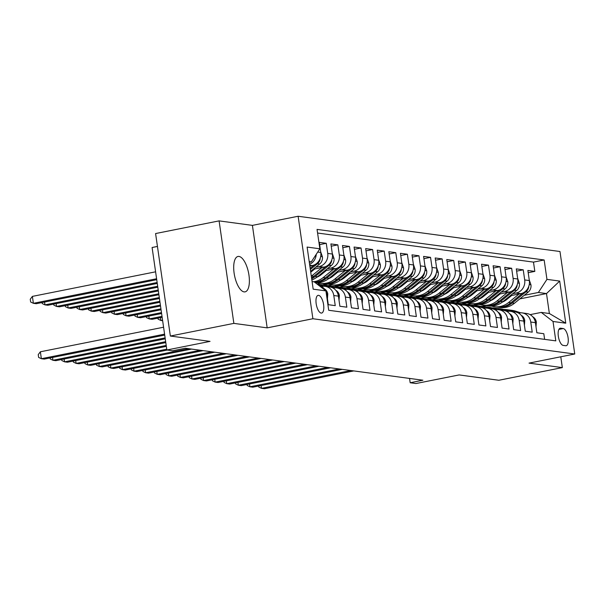 <?xml version="1.0" encoding="UTF-8"?>
<svg xmlns="http://www.w3.org/2000/svg" width="605" height="605" viewBox="0 0 605 605"><rect width="100%" height="100%" fill="white"/><g stroke="black" fill="none" stroke-linecap="round" stroke-linejoin="round"><path stroke-width="0.91" d="M244.095 291.89A18.052 7.139 78.7 0 0 245.07 291.86A18.052 7.139 78.7 0 0 248.768 273.959A18.052 7.139 78.7 0 0 238.983 256.437A18.052 7.139 78.7 0 0 238.007 256.459A18.052 7.139 78.7 0 0 234.309 274.36A18.052 7.139 78.7 0 0 244.095 291.89M321.164 313.072A9.022 3.569 78.7 0 0 321.648 313.057A9.022 3.569 78.7 0 0 323.501 304.103A9.022 3.569 78.7 0 0 318.608 295.346A9.022 3.569 78.7 0 0 318.124 295.353A9.022 3.569 78.7 0 0 316.271 304.307A9.022 3.569 78.7 0 0 321.164 313.072M157.444 246.439L152.097 247.505L166.859 349.993L172.659 350.771L185.357 348.238L422.88 380.22L410.182 382.753L415.975 383.532L459.157 374.926L498.838 380.265L562.34 367.606L560.782 356.791M219.093 220.885L155.591 233.553L170.36 336.04L233.863 323.38L267.176 327.865L312.891 318.744L298.121 216.257L252.406 225.378L219.093 220.885L233.863 323.38M312.891 318.744L574.75 354.008L559.98 251.514L298.121 216.257M326.443 294.529L326.844 294.582L328.296 304.693L335.246 305.631L333.794 295.52L338.429 296.14A11.283 10.262 -82.3 0 0 329.77 286.989L325.135 286.362A11.283 10.262 97.7 0 1 333.794 295.52M338.429 296.14L339.881 306.251L346.839 307.189L345.379 297.078L350.015 297.705A11.283 10.262 -82.3 0 0 341.356 288.547L336.72 287.927A11.283 10.262 97.7 0 1 345.379 297.078M350.015 297.705L351.467 307.809L358.425 308.747L356.965 298.636L361.601 299.263A11.283 10.262 -82.3 0 0 352.942 290.105L348.314 289.485A11.283 10.262 97.7 0 1 356.965 298.636M361.601 299.263L363.06 309.374L370.01 310.312L368.551 300.201L373.187 300.821A11.283 10.262 -82.3 0 0 364.535 291.671L359.899 291.043A11.283 10.262 97.7 0 1 368.551 300.201M373.187 300.821L374.646 310.932L381.596 311.87L380.137 301.759L384.772 302.379A11.283 10.262 -82.3 0 0 376.121 293.228L371.485 292.601A11.283 10.262 97.7 0 1 380.137 301.759M384.772 302.379L386.232 312.49L393.182 313.428L391.722 303.317L396.358 303.944A11.283 10.262 -82.3 0 0 387.707 294.786L383.071 294.166A11.283 10.262 97.7 0 1 391.722 303.317M396.358 303.944L397.818 314.055L404.768 314.986L403.308 304.875L407.944 305.502A11.283 10.262 -82.3 0 0 399.292 296.352L394.657 295.724A11.283 10.262 97.7 0 1 403.308 304.875M407.944 305.502L409.404 315.613L416.353 316.551L414.901 306.44L419.53 307.06A11.283 10.262 -82.3 0 0 410.878 297.91L406.242 297.282A11.283 10.262 97.7 0 1 414.901 306.44M419.53 307.06L420.989 317.171L427.939 318.109L426.487 307.998L431.123 308.626A11.283 10.262 -82.3 0 0 422.464 299.467L417.828 298.847A11.283 10.262 97.7 0 1 426.487 307.998M431.123 308.626L432.575 318.737L439.525 319.667L438.073 309.556L442.709 310.184A11.283 10.262 -82.3 0 0 434.05 301.025L429.414 300.405A11.283 10.262 97.7 0 1 438.073 309.556M442.709 310.184L444.161 320.295L451.118 321.232L449.659 311.121L454.295 311.741A11.283 10.262 -82.3 0 0 445.635 302.591L441 301.963A11.283 10.262 97.7 0 1 449.659 311.121M454.295 311.741L455.746 321.852L462.704 322.79L461.244 312.679L465.88 313.299A11.283 10.262 -82.3 0 0 457.221 304.149L452.593 303.521A11.283 10.262 97.7 0 1 461.244 312.679M465.88 313.299L467.34 323.41L474.29 324.348L472.83 314.237L477.466 314.865A11.283 10.262 -82.3 0 0 468.814 305.707L464.179 305.086A11.283 10.262 97.7 0 1 472.83 314.237M477.466 314.865L478.926 324.976L485.875 325.906L484.416 315.802L489.052 316.423A11.283 10.262 -82.3 0 0 480.4 307.272L475.764 306.644A11.283 10.262 97.7 0 1 484.416 315.802M489.052 316.423L490.511 326.534L497.461 327.471L496.002 317.36L500.637 317.98A11.283 10.262 -82.3 0 0 491.986 308.83L487.35 308.202A11.283 10.262 97.7 0 1 496.002 317.36M500.637 317.98L502.097 328.091L509.047 329.029L507.595 318.918L512.223 319.546A11.283 10.262 -82.3 0 0 503.572 310.388L498.936 309.768A11.283 10.262 97.7 0 1 507.595 318.918M512.223 319.546L513.683 329.657L520.633 330.587L519.181 320.476L523.809 321.104A11.283 10.262 -82.3 0 0 515.158 311.946L510.522 311.325A11.283 10.262 97.7 0 1 519.181 320.476M523.809 321.104L525.269 331.215L532.218 332.153L530.767 322.041A11.283 10.262 -82.3 0 0 522.107 312.883A11.283 10.262 -82.3 0 0 519.007 312.982L518.53 313.08M510.128 295.784L520.769 293.667A11.283 10.262 -82.3 0 0 529.33 280.561L527.878 270.45L534.828 271.388L528.203 272.704M512.654 293.735L516.133 293.039A11.283 10.262 -82.3 0 0 524.694 279.934L523.242 269.822L516.617 271.146M523.242 269.822L516.292 268.892L517.744 278.996A11.283 10.262 -82.3 0 1 509.183 292.102L498.543 294.227M486.957 292.669L497.597 290.544A11.283 10.262 -82.3 0 0 506.158 277.438L504.699 267.327L511.656 268.265L505.024 269.588M475.371 291.103L486.012 288.986A11.283 10.262 -82.3 0 0 494.572 275.88L493.113 265.769L500.07 266.707L493.438 268.023M463.785 289.545L474.418 287.428A11.283 10.262 -82.3 0 0 482.987 274.322L481.527 264.211L488.477 265.141L481.852 266.465M452.2 287.988L462.833 285.863A11.283 10.262 -82.3 0 0 471.401 272.757L469.941 262.646L476.891 263.583L470.267 264.907M440.606 286.43L451.247 284.305A11.283 10.262 -82.3 0 0 459.815 271.199L458.356 261.088L465.305 262.026L458.681 263.349M429.021 284.864L439.661 282.747A11.283 10.262 -82.3 0 0 448.229 269.641L446.77 259.53L453.72 260.468L447.095 261.784M417.435 283.306L428.075 281.181A11.283 10.262 -82.3 0 0 436.636 268.076L435.184 257.972L442.134 258.902L435.509 260.226M405.849 281.748L416.49 279.623A11.283 10.262 -82.3 0 0 425.05 266.518L423.598 256.407L430.548 257.344L423.923 258.668M394.263 280.183L404.904 278.066A11.283 10.262 -82.3 0 0 413.465 264.96L412.013 254.849L418.962 255.786L412.338 257.102M382.678 278.625L393.318 276.508A11.283 10.262 -82.3 0 0 401.879 263.402L400.419 253.291L407.377 254.221L400.744 255.544M371.092 277.067L381.732 274.942A11.283 10.262 -82.3 0 0 390.293 261.836L388.833 251.725L395.791 252.663L389.159 253.987M359.506 275.502L370.139 273.384A11.283 10.262 -82.3 0 0 378.707 260.279L377.248 250.167L384.198 251.105L377.573 252.429M347.913 273.944L358.553 271.827A11.283 10.262 -82.3 0 0 367.122 258.721L365.662 248.61L372.612 249.547L365.987 250.863M336.327 272.386L346.967 270.261A11.283 10.262 -82.3 0 0 355.536 257.155L354.076 247.044L361.026 247.982L354.401 249.305M324.741 270.828L335.382 268.703A11.283 10.262 -82.3 0 0 343.942 255.597L342.49 245.486L349.44 246.424L342.816 247.748M313.156 269.263L323.796 267.145A11.283 10.262 -82.3 0 0 332.357 254.04L330.905 243.928L337.855 244.866L331.23 246.182M309.843 266.056L312.21 265.587A11.283 10.262 -82.3 0 0 320.771 252.482L319.319 242.371L326.269 243.301L319.644 244.624M325.135 286.362A11.283 10.262 97.7 0 0 322.034 286.46L321.558 286.558M336.72 287.927A11.283 10.262 97.7 0 0 333.62 288.025L333.143 288.116M348.314 289.485A11.283 10.262 97.7 0 0 345.205 289.583L344.729 289.682M359.899 291.043A11.283 10.262 97.7 0 0 356.799 291.141L356.315 291.239M371.485 292.601A11.283 10.262 97.7 0 0 368.385 292.707L367.901 292.797M383.071 294.166A11.283 10.262 97.7 0 0 379.97 294.264L379.486 294.363M394.657 295.724A11.283 10.262 97.7 0 0 391.556 295.822L391.072 295.921M406.242 297.282A11.283 10.262 97.7 0 0 403.142 297.388L402.658 297.478M417.828 298.847A11.283 10.262 97.7 0 0 414.727 298.946L414.251 299.044M429.414 300.405A11.283 10.262 97.7 0 0 426.313 300.503L425.837 300.602M441 301.963A11.283 10.262 97.7 0 0 437.899 302.061L437.423 302.16M452.593 303.521A11.283 10.262 97.7 0 0 449.485 303.627L449.008 303.718M464.179 305.086A11.283 10.262 97.7 0 0 461.078 305.185L460.594 305.283M475.764 306.644A11.283 10.262 97.7 0 0 472.664 306.743L472.18 306.841M487.35 308.202A11.283 10.262 97.7 0 0 484.25 308.308L483.766 308.399M498.936 309.768A11.283 10.262 97.7 0 0 495.835 309.866L495.351 309.964M510.522 311.325A11.283 10.262 97.7 0 0 507.421 311.424L506.937 311.522M563.24 328.553L560.691 328.212A8.742 3.456 78.7 0 0 560.222 328.22A8.742 3.456 78.7 0 0 558.43 336.894A8.742 3.456 78.7 0 0 563.172 345.387L565.72 345.727A8.742 3.456 78.7 0 0 566.189 345.712A8.742 3.456 78.7 0 0 567.982 337.046A8.742 3.456 78.7 0 0 563.24 328.553L558.891 329.423M312.082 281.559L314.161 281.839L325.921 290.892L328.719 310.282L555.813 340.865L553.023 321.474L541.263 312.414L530.116 314.638M325.921 290.892L313.178 289.175L307.113 247.074L319.856 248.791L317.058 229.401L544.16 259.976L546.95 279.366L559.701 281.083L565.766 323.191L553.023 321.474M315.681 267.213L319.16 266.518L323.796 267.145M327.275 268.771L330.746 268.083L335.382 268.703M318.419 275.956L319.826 275.676M320.952 273.906L322.556 273.581M338.861 270.337L342.332 269.641L346.967 270.261M330.012 277.513L331.411 277.234M332.538 275.464L334.141 275.146M350.446 271.895L353.925 271.199L358.553 271.827M316.952 283.987L320.431 283.299M341.598 279.079L342.997 278.799M315.356 282.762L315.939 282.641M344.124 277.022L345.727 276.704M362.032 273.452L365.511 272.757L370.139 273.384M328.091 285.636L332.024 284.857M353.184 280.637L354.59 280.357M323.554 284.993L327.524 284.206M355.71 278.587L357.313 278.262M373.618 275.01L377.096 274.322L381.732 274.942M339.677 287.201L343.61 286.415M364.77 282.195L366.176 281.915M335.14 286.558L339.11 285.764M367.296 280.145L368.899 279.828M385.204 276.576L388.682 275.88L393.318 276.508M351.263 288.759L355.195 287.972A21.576 19.632 97.7 0 1 352.36 287.352M376.355 283.76L377.762 283.473M346.726 288.116L350.696 287.322M378.881 281.703L380.484 281.385M396.789 278.134L400.268 277.438L404.904 278.066M362.849 290.317L366.781 289.538M387.941 285.318L389.348 285.038M358.319 289.674L362.282 288.887M390.467 283.261L392.07 282.943M408.375 279.691L411.854 279.003L416.49 279.623M374.435 291.882L378.367 291.096M399.527 286.876L400.933 286.596M369.905 291.239L373.867 290.445M402.06 284.826L403.656 284.501M419.961 281.257L423.439 280.561L428.075 281.181M386.028 293.44L389.953 292.654M411.113 288.434L412.519 288.154M381.49 292.797L385.453 292.003M413.646 286.384L415.242 286.067M431.554 282.815L435.025 282.119L439.661 282.747M397.614 294.998L401.538 294.219M422.698 289.999L424.105 289.719M393.076 294.355L397.039 293.561M425.232 287.942L426.835 287.625M443.14 284.373L446.611 283.685L451.247 284.305M409.199 296.563L413.124 295.777A21.576 19.632 97.7 0 1 410.296 295.149M434.292 291.557L435.691 291.277M404.662 295.913L408.632 295.127M436.818 289.508L438.421 289.182M454.726 285.931L458.204 285.242L462.833 285.863M420.785 298.121L424.718 297.335M445.877 293.115L447.277 292.835M416.248 297.478L420.218 296.684M448.403 291.065L450.007 290.748M466.311 287.496L469.79 286.8L474.418 287.428M432.371 299.679L436.303 298.893A21.576 19.632 97.7 0 1 433.467 298.273M457.463 294.68L458.87 294.401M427.833 299.036L431.804 298.242M459.989 292.623L461.592 292.306M477.897 289.054L481.376 288.358L486.012 288.986M443.957 301.237L447.889 300.458M469.049 296.238L470.456 295.958M439.419 300.594L443.389 299.808M471.575 294.181L473.178 293.864M489.483 290.612L492.962 289.924L497.597 290.544M455.542 302.802L459.475 302.016M480.635 297.796L482.041 297.516M451.005 302.16L454.975 301.366M483.161 295.747L484.764 295.429M501.069 292.177L504.547 291.481L509.183 292.102M462.598 303.718L466.561 302.923M494.746 297.305L496.35 296.987M467.128 304.36L471.061 303.574M492.22 299.354L493.627 299.074M534.828 271.388L533.489 262.109L317.587 233.038M326.269 243.301L327.728 253.412A11.283 10.262 97.7 0 1 319.16 266.518M337.855 244.866L339.314 254.977A11.283 10.262 97.7 0 1 330.746 268.083M349.44 246.424L350.9 256.535A11.283 10.262 97.7 0 1 342.332 269.641M361.026 247.982L362.486 258.093A11.283 10.262 97.7 0 1 353.925 271.199M372.612 249.547L374.071 259.651A11.283 10.262 97.7 0 1 365.511 272.757M384.198 251.105L385.657 261.216A11.283 10.262 97.7 0 1 377.096 274.322M395.791 252.663L397.243 262.774A11.283 10.262 97.7 0 1 388.682 275.88M407.377 254.221L408.829 264.332A11.283 10.262 97.7 0 1 400.268 277.438M418.962 255.786L420.414 265.898A11.283 10.262 97.7 0 1 411.854 279.003M430.548 257.344L432.008 267.455A11.283 10.262 97.7 0 1 423.439 280.561M442.134 258.902L443.594 269.013A11.283 10.262 97.7 0 1 435.025 282.119M453.72 260.468L455.179 270.579A11.283 10.262 97.7 0 1 446.611 283.685M465.305 262.026L466.765 272.137A11.283 10.262 97.7 0 1 458.204 285.242M476.891 263.583L478.351 273.694A11.283 10.262 97.7 0 1 469.79 286.8M488.477 265.141L489.937 275.252A11.283 10.262 97.7 0 1 481.376 288.358M500.07 266.707L501.522 276.818A11.283 10.262 97.7 0 1 492.962 289.924M511.656 268.265L513.108 278.376A11.283 10.262 97.7 0 1 504.547 291.481M544.621 339.352L543.804 333.71L536.854 332.773L535.402 322.662A11.283 10.262 -82.3 0 0 526.743 313.511L522.107 312.883M541.263 312.414L549.37 313.511L546.496 293.569L538.389 292.472L546.95 279.366M482.155 306.395L486.125 305.601M519.816 298.885L546.496 293.569L559.701 281.083M474.184 305.275L478.147 304.489M506.34 298.862L507.935 298.545M524.248 295.293L538.389 292.472M166.859 349.993L210.041 341.386L170.36 336.04M574.75 354.008L529.027 363.121L562.34 367.606M409.555 378.427L410.182 382.753M309.299 262.29L311.288 261.897L309.208 261.617M533.489 262.109L544.16 259.976M477.163 304.398L473.329 305.162M465.578 302.833L461.744 303.604M453.992 301.275L450.158 302.039M442.406 299.717L438.572 300.481M430.82 298.159L426.986 298.923M419.235 296.594L415.393 297.357M407.649 295.036L403.807 295.8M396.063 293.478L392.221 294.242M384.47 291.912L380.636 292.684M372.884 290.355L369.05 291.118M361.298 288.797L357.464 289.561M349.713 287.239L345.878 288.003M338.127 285.673L334.293 286.437M326.541 284.116L322.707 284.879M326.844 294.582A11.283 10.262 -82.3 0 0 326.034 291.671M325.498 290.566A11.283 10.262 -82.3 0 0 319.016 285.575M319.856 248.791L311.288 261.897M316.241 254.319A11.283 10.262 97.7 0 1 309.594 264.325M549.37 313.511L565.766 323.191M267.176 327.865L252.406 225.378M536.007 326.889L536.332 322.041A7.472 6.799 -82.3 0 0 532.778 316.823M520.693 312.8L515.52 311.129A21.576 19.632 -82.3 0 0 512.397 310.425L510.196 310.123A21.576 19.632 -82.3 0 0 509.501 310.047M514.326 311.84L509.728 310.35A21.576 19.632 -82.3 0 0 506.604 309.639A21.576 19.632 -82.3 0 0 503.678 309.488M261.103 385.529L261.511 388.349L350.892 370.532M258.63 386.02L258.781 387.049L261.511 388.349L264.408 388.743L353.789 370.918M519.65 312.883L513.32 310.834A21.576 19.632 -82.3 0 0 510.196 310.123M506.604 309.639L508.813 309.941A21.576 19.632 97.7 0 1 511.928 310.645L519.105 312.966M511.732 295.467L506.65 299.588A17.908 16.297 97.7 0 1 502.271 302.152M519.082 294L508.601 302.515A21.576 19.632 97.7 0 1 494.262 306.697A21.576 19.632 97.7 0 1 491.396 306.07M529.224 279.797L530.986 284.925A7.472 6.799 97.7 0 1 528.203 292.086L514.394 303.294A21.576 19.632 97.7 0 1 500.055 307.484L497.855 307.181A21.576 19.632 -82.3 0 0 512.193 302.999L526.002 291.784A7.472 6.799 -82.3 0 0 528.77 286.77L528.793 286.301M522.924 292.964L510.802 302.81A21.576 19.632 97.7 0 1 496.463 307L494.262 306.697M497.159 307.075A21.576 19.632 -82.3 0 0 497.855 307.181M524.422 325.331L524.747 320.484A7.472 6.799 -82.3 0 0 521.192 315.265M509.108 311.242L503.935 309.571A21.576 19.632 -82.3 0 0 500.811 308.86L498.611 308.565A21.576 19.632 -82.3 0 0 497.915 308.482M502.74 310.274L498.142 308.792A21.576 19.632 -82.3 0 0 495.019 308.081A21.576 19.632 -82.3 0 0 492.092 307.93M249.517 383.971L249.925 386.792L339.307 368.967M247.044 384.462L247.188 385.491L249.925 386.792L252.822 387.185L342.203 369.36M508.064 311.318L501.734 309.276A21.576 19.632 -82.3 0 0 498.611 308.565M495.019 308.081L497.219 308.376A21.576 19.632 97.7 0 1 500.343 309.087L507.519 311.409M512.836 323.766L513.161 318.918A7.472 6.799 -82.3 0 0 509.607 313.708M497.522 309.684L492.349 308.013A21.576 19.632 -82.3 0 0 489.226 307.302L487.025 307.007A21.576 19.632 -82.3 0 0 486.329 306.924M491.154 308.716L486.556 307.234A21.576 19.632 -82.3 0 0 483.433 306.523A21.576 19.632 -82.3 0 0 480.506 306.372M237.931 382.413L238.34 385.234L327.721 367.409M235.458 382.904L235.602 383.933L238.34 385.234L241.236 385.619L330.617 367.802M496.471 309.76L490.148 307.711A21.576 19.632 -82.3 0 0 487.025 307.007M483.433 306.523L485.633 306.818A21.576 19.632 97.7 0 1 488.757 307.529L495.934 309.843M501.25 322.208L501.568 317.36A7.472 6.799 -82.3 0 0 498.021 312.142M485.936 308.126L480.763 306.448A21.576 19.632 -82.3 0 0 477.64 305.744L475.439 305.442A21.576 19.632 -82.3 0 0 474.743 305.366M479.568 307.159L474.97 305.669A21.576 19.632 -82.3 0 0 471.847 304.965A21.576 19.632 -82.3 0 0 468.92 304.807M226.346 380.848L226.754 383.668L316.135 365.851M223.873 381.347L224.016 382.368L226.754 383.668L229.65 384.062L319.032 366.237M484.885 308.202L478.563 306.153A21.576 19.632 -82.3 0 0 475.439 305.442M471.847 304.965L474.048 305.26A21.576 19.632 97.7 0 1 477.171 305.964L484.34 308.285M489.664 320.65L489.982 315.802A7.472 6.799 -82.3 0 0 486.435 310.584M474.35 306.561L469.177 304.89A21.576 19.632 -82.3 0 0 466.054 304.179L463.853 303.884A21.576 19.632 -82.3 0 0 463.158 303.808M467.975 305.593L463.385 304.111A21.576 19.632 -82.3 0 0 460.261 303.4A21.576 19.632 -82.3 0 0 457.335 303.249M214.76 379.29L215.161 382.11L304.549 364.293M212.287 379.781L212.431 380.81L215.161 382.11L218.057 382.504L307.446 364.679M473.299 306.637L466.969 304.595A21.576 19.632 -82.3 0 0 463.853 303.884M460.261 303.4L462.462 303.695A21.576 19.632 97.7 0 1 465.585 304.406L472.755 306.727M500.146 293.909L495.064 298.031A17.908 16.297 97.7 0 1 490.685 300.587M507.497 292.442L497.007 300.95A21.576 19.632 97.7 0 1 482.677 305.139A21.576 19.632 97.7 0 1 479.81 304.512M517.638 278.232L519.392 283.367A7.472 6.799 97.7 0 1 516.617 290.521L502.808 301.729A21.576 19.632 97.7 0 1 488.469 305.918L486.269 305.623A21.576 19.632 -82.3 0 0 500.6 301.434L514.416 290.226A7.472 6.799 -82.3 0 0 517.184 285.205L517.207 284.743M511.338 291.406L499.216 301.245A21.576 19.632 97.7 0 1 484.877 305.434L482.677 305.139M485.573 305.517A21.576 19.632 -82.3 0 0 486.269 305.623M488.56 292.344L483.478 296.473A17.908 16.297 97.7 0 1 479.099 299.029M495.911 290.884L485.422 299.392A21.576 19.632 97.7 0 1 471.091 303.581A21.576 19.632 97.7 0 1 468.225 302.954M506.052 276.674L507.807 281.801A7.472 6.799 97.7 0 1 505.031 288.963L491.215 300.171A21.576 19.632 97.7 0 1 476.884 304.36L474.683 304.065A21.576 19.632 -82.3 0 0 489.014 299.876L502.823 288.668A7.472 6.799 -82.3 0 0 505.591 283.647L505.621 283.178M499.753 289.848L487.622 299.687A21.576 19.632 97.7 0 1 473.291 303.876L471.091 303.581M473.987 303.96A21.576 19.632 -82.3 0 0 474.683 304.065M476.974 290.786L471.892 294.907A17.908 16.297 97.7 0 1 467.514 297.471M484.325 289.319L473.836 297.834A21.576 19.632 97.7 0 1 459.505 302.024A21.576 19.632 97.7 0 1 456.639 301.396M494.459 275.116L496.221 280.244A7.472 6.799 97.7 0 1 493.438 287.405L479.629 298.613A21.576 19.632 97.7 0 1 465.298 302.802L463.097 302.508A21.576 19.632 -82.3 0 0 477.428 298.318L491.237 287.103A7.472 6.799 -82.3 0 0 494.005 282.089L494.035 281.62M488.167 288.29L476.037 298.129A21.576 19.632 97.7 0 1 461.706 302.318L459.505 302.024M462.402 302.394A21.576 19.632 -82.3 0 0 463.097 302.508M465.381 289.228L460.307 293.349A17.908 16.297 97.7 0 1 455.928 295.905M472.739 287.761L462.25 296.268A21.576 19.632 97.7 0 1 447.919 300.458A21.576 19.632 97.7 0 1 445.053 299.83M482.873 273.558L484.635 278.686A7.472 6.799 97.7 0 1 481.852 285.84L468.043 297.055A21.576 19.632 97.7 0 1 453.712 301.237L451.511 300.942A21.576 19.632 -82.3 0 0 465.842 296.752L479.652 285.545A7.472 6.799 -82.3 0 0 482.419 280.523L482.45 280.062M476.581 286.725L464.451 296.571A21.576 19.632 97.7 0 1 450.12 300.761L447.919 300.458M450.816 300.836A21.576 19.632 -82.3 0 0 451.511 300.942M478.079 319.085L478.396 314.245A7.472 6.799 -82.3 0 0 474.849 309.026M462.757 305.003L457.584 303.332A21.576 19.632 -82.3 0 0 454.468 302.621L452.268 302.326A21.576 19.632 -82.3 0 0 451.572 302.243M456.389 304.035L451.791 302.553A21.576 19.632 -82.3 0 0 448.676 301.842A21.576 19.632 -82.3 0 0 445.749 301.691M203.174 377.732L203.575 380.553L292.964 362.728M200.694 378.223L200.845 379.252L203.575 380.553L206.471 380.938L295.86 363.121M461.713 305.079L455.383 303.037A21.576 19.632 -82.3 0 0 452.268 302.326M448.676 301.842L450.876 302.137A21.576 19.632 97.7 0 1 454 302.848L461.169 305.17M453.795 287.67L448.721 291.791A17.908 16.297 97.7 0 1 444.342 294.348M450.664 294.711A21.576 19.632 97.7 0 1 436.334 298.9L438.534 299.195A21.576 19.632 97.7 0 0 452.865 295.006L450.664 294.711L461.146 286.203M471.287 271.993L473.049 277.12A7.472 6.799 97.7 0 1 470.267 284.282L456.457 295.49A21.576 19.632 97.7 0 1 442.126 299.679L439.926 299.384A21.576 19.632 -82.3 0 0 454.257 295.195L468.066 283.987A7.472 6.799 -82.3 0 0 470.834 278.965L470.864 278.497M439.23 299.278A21.576 19.632 -82.3 0 0 439.926 299.384M464.988 285.167L452.865 295.006M466.485 317.527L466.81 312.679A7.472 6.799 -82.3 0 0 463.256 307.469M451.171 303.445L445.998 301.774A21.576 19.632 -82.3 0 0 442.883 301.063L440.682 300.768A21.576 19.632 -82.3 0 0 439.986 300.685M444.804 302.477L440.206 300.988A21.576 19.632 -82.3 0 0 437.09 300.284A21.576 19.632 -82.3 0 0 434.156 300.133M191.581 376.166L191.989 378.995L281.378 361.17M189.108 376.665L189.259 377.686L191.989 378.995L194.886 379.38L284.274 361.556M450.128 303.521L443.798 301.471A21.576 19.632 -82.3 0 0 440.682 300.768M437.09 300.284L439.291 300.579A21.576 19.632 97.7 0 1 442.406 301.29L449.583 303.604M442.21 286.104L437.135 290.226A17.908 16.297 97.7 0 1 432.757 292.79M449.56 284.637L439.079 293.153A21.576 19.632 97.7 0 1 424.74 297.342A21.576 19.632 97.7 0 1 421.882 296.715M459.702 270.435L461.464 275.562A7.472 6.799 97.7 0 1 458.681 282.724L444.872 293.932A21.576 19.632 97.7 0 1 430.541 298.121L428.332 297.826A21.576 19.632 -82.3 0 0 442.671 293.637L456.48 282.429A7.472 6.799 -82.3 0 0 459.248 277.408L459.271 276.939M453.402 283.609L441.279 293.448A21.576 19.632 97.7 0 1 426.948 297.637L424.74 297.342M427.644 297.713A21.576 19.632 -82.3 0 0 428.332 297.826M454.899 315.969L455.225 311.121A7.472 6.799 -82.3 0 0 451.67 305.903M439.585 301.88L434.413 300.209A21.576 19.632 -82.3 0 0 431.297 299.505L429.096 299.203A21.576 19.632 -82.3 0 0 428.393 299.127M433.218 300.919L428.62 299.43A21.576 19.632 -82.3 0 0 425.504 298.719A21.576 19.632 -82.3 0 0 422.57 298.567M179.995 374.608L180.403 377.429L269.792 359.612M177.522 375.1L177.673 376.128L180.403 377.429L183.3 377.822L272.689 359.998M438.542 301.963L432.212 299.914A21.576 19.632 -82.3 0 0 429.096 299.203M425.504 298.719L427.705 299.021A21.576 19.632 97.7 0 1 430.82 299.725L437.997 302.046M430.624 284.547L425.542 288.668A17.908 16.297 97.7 0 1 421.171 291.224M427.493 291.595A21.576 19.632 97.7 0 1 413.155 295.777L415.355 296.079A21.576 19.632 97.7 0 0 429.694 291.89L427.493 291.595L437.975 283.079M448.116 268.877L449.878 274.005A7.472 6.799 97.7 0 1 447.095 281.159L433.286 292.374A21.576 19.632 97.7 0 1 418.947 296.563L416.747 296.261A21.576 19.632 -82.3 0 0 431.085 292.071L444.894 280.864A7.472 6.799 -82.3 0 0 447.662 275.85L447.685 275.381M416.058 296.155A21.576 19.632 -82.3 0 0 416.747 296.261M441.816 282.043L429.694 291.89M443.314 314.411L443.639 309.563A7.472 6.799 -82.3 0 0 440.085 304.345M428 300.322L422.827 298.651A21.576 19.632 -82.3 0 0 419.711 297.94L417.503 297.645A21.576 19.632 -82.3 0 0 416.807 297.562M421.632 299.354L417.034 297.872A21.576 19.632 -82.3 0 0 413.918 297.161A21.576 19.632 -82.3 0 0 410.984 297.01M168.409 373.051L168.818 375.871L258.199 358.047M165.936 373.542L166.088 374.571L168.818 375.871L171.714 376.265L261.095 358.44M426.956 300.398L420.626 298.356A21.576 19.632 -82.3 0 0 417.503 297.645M413.918 297.161L416.119 297.456A21.576 19.632 97.7 0 1 419.235 298.167L426.412 300.488M419.038 282.989L413.956 287.11A17.908 16.297 97.7 0 1 409.577 289.666M426.389 281.522L415.907 290.029A21.576 19.632 97.7 0 1 401.569 294.219A21.576 19.632 97.7 0 1 398.703 293.591M436.53 267.312L438.292 272.447A7.472 6.799 97.7 0 1 435.509 279.601L421.7 290.808A21.576 19.632 97.7 0 1 407.362 294.998L405.161 294.703A21.576 19.632 -82.3 0 0 419.499 290.513L433.309 279.306A7.472 6.799 -82.3 0 0 436.076 274.284L436.099 273.823M430.231 280.486L418.108 290.324A21.576 19.632 97.7 0 1 403.769 294.514L401.569 294.219M404.473 294.597A21.576 19.632 -82.3 0 0 405.161 294.703M162.556 320.128L160.832 320.469L162.647 320.718M160.431 317.648L160.832 320.469L158.102 319.168L157.95 318.147M431.728 312.846L432.053 307.998A7.472 6.799 -82.3 0 0 428.499 302.787M416.414 298.764L411.241 297.093A21.576 19.632 -82.3 0 0 408.118 296.382L405.917 296.087A21.576 19.632 -82.3 0 0 405.221 296.004M410.046 297.796L405.448 296.306A21.576 19.632 -82.3 0 0 402.325 295.603A21.576 19.632 -82.3 0 0 399.398 295.452M156.824 371.493L157.232 374.313L246.613 356.489M154.351 371.984L154.502 373.013L157.232 374.313L160.128 374.699L249.51 356.882M415.37 298.84L409.041 296.79A21.576 19.632 -82.3 0 0 405.917 296.087M402.325 295.603L404.533 295.898A21.576 19.632 97.7 0 1 407.649 296.609L414.826 298.923M407.452 281.423L402.37 285.552A17.908 16.297 97.7 0 1 397.992 288.109M414.803 279.964L404.321 288.472A21.576 19.632 97.7 0 1 389.983 292.661A21.576 19.632 97.7 0 1 387.117 292.034M424.944 265.754L426.707 270.881A7.472 6.799 97.7 0 1 423.923 278.043L410.114 289.25A21.576 19.632 97.7 0 1 395.776 293.44L393.575 293.145A21.576 19.632 -82.3 0 0 407.914 288.956L421.723 277.748A7.472 6.799 -82.3 0 0 424.491 272.726L424.513 272.258M418.645 278.928L406.522 288.766A21.576 19.632 97.7 0 1 392.184 292.956L389.983 292.661M392.879 293.039A21.576 19.632 -82.3 0 0 393.575 293.145M162.019 316.362L149.246 318.911L152.142 319.304L162.155 317.307M148.838 316.09L149.246 318.911L146.516 317.61L146.365 316.581M420.142 311.288L420.467 306.44A7.472 6.799 -82.3 0 0 416.913 301.222M404.828 297.199L399.655 295.527A21.576 19.632 -82.3 0 0 396.532 294.824L394.331 294.522A21.576 19.632 -82.3 0 0 393.636 294.446M398.461 296.238L393.863 294.748A21.576 19.632 -82.3 0 0 390.739 294.038A21.576 19.632 -82.3 0 0 387.813 293.886M145.238 369.927L145.646 372.748L235.027 354.931M142.765 370.426L142.909 371.447L145.646 372.748L148.543 373.141L237.924 355.316M403.785 297.282L397.455 295.232A21.576 19.632 -82.3 0 0 394.331 294.522M390.739 294.038L392.94 294.34A21.576 19.632 97.7 0 1 396.063 295.043L403.24 297.365M395.867 279.865L390.785 283.987A17.908 16.297 97.7 0 1 386.406 286.551M403.217 278.398L392.728 286.914A21.576 19.632 97.7 0 1 378.397 291.103A21.576 19.632 97.7 0 1 375.531 290.468M413.359 264.196L415.113 269.323A7.472 6.799 97.7 0 1 412.338 276.485L398.529 287.693A21.576 19.632 97.7 0 1 384.19 291.882L381.989 291.587A21.576 19.632 -82.3 0 0 396.32 287.398L410.137 276.183A7.472 6.799 -82.3 0 0 412.905 271.169L412.928 270.7M407.059 277.362L394.936 287.209A21.576 19.632 97.7 0 1 380.598 291.398L378.397 291.103M381.294 291.474A21.576 19.632 -82.3 0 0 381.989 291.587M161.475 312.603L137.66 317.353L140.557 317.738L161.611 313.541M137.252 314.532L137.66 317.353L134.93 316.052L134.779 315.024M408.556 309.73L408.882 304.882A7.472 6.799 -82.3 0 0 405.327 299.664M393.242 295.641L388.07 293.97A21.576 19.632 -82.3 0 0 384.946 293.259L382.746 292.964A21.576 19.632 -82.3 0 0 382.05 292.888M386.875 294.673L382.277 293.191A21.576 19.632 -82.3 0 0 379.154 292.48A21.576 19.632 -82.3 0 0 376.227 292.328M133.652 368.369L134.06 371.19L223.442 353.365M131.179 368.861L131.323 369.889L134.06 371.19L136.957 371.583L226.338 353.759M392.191 295.716L385.869 293.675A21.576 19.632 -82.3 0 0 382.746 292.964M379.154 292.48L381.354 292.775A21.576 19.632 97.7 0 1 384.477 293.486L391.654 295.807M384.281 278.308L379.199 282.429A17.908 16.297 97.7 0 1 374.82 284.985M391.632 276.84L381.142 285.348A21.576 19.632 97.7 0 1 366.812 289.538A21.576 19.632 97.7 0 1 363.945 288.91M401.765 262.638L403.527 267.765A7.472 6.799 97.7 0 1 400.744 274.92L386.935 286.127A21.576 19.632 97.7 0 1 372.604 290.317L370.404 290.022A21.576 19.632 -82.3 0 0 384.735 285.832L398.544 274.625A7.472 6.799 -82.3 0 0 401.312 269.603L401.342 269.142M395.473 275.804L383.343 285.651A21.576 19.632 97.7 0 1 369.012 289.833L366.812 289.538M369.708 289.916A21.576 19.632 -82.3 0 0 370.404 290.022M160.93 308.845L126.074 315.795L128.971 316.181L161.066 309.783M125.666 312.966L126.074 315.795L123.344 314.487L123.193 313.466M396.971 308.164L397.288 303.317A7.472 6.799 -82.3 0 0 393.742 298.106M381.657 294.083L376.484 292.412A21.576 19.632 -82.3 0 0 373.361 291.701L371.16 291.406A21.576 19.632 -82.3 0 0 370.464 291.323M375.289 293.115L370.691 291.633A21.576 19.632 -82.3 0 0 367.568 290.922A21.576 19.632 -82.3 0 0 364.641 290.771M122.066 366.812L122.475 369.632L211.856 351.808M119.593 367.303L119.737 368.332L122.475 369.632L125.371 370.018L214.752 352.201M380.605 294.159L374.283 292.117A21.576 19.632 -82.3 0 0 371.16 291.406M367.568 290.922L369.768 291.217A21.576 19.632 97.7 0 1 372.892 291.928L380.061 294.242M372.695 276.75L367.613 280.871A17.908 16.297 97.7 0 1 363.234 283.427M369.557 283.79A21.576 19.632 97.7 0 1 355.226 287.98L357.426 288.275A21.576 19.632 97.7 0 0 371.757 284.085L369.557 283.79L380.046 275.283M390.18 261.073L391.942 266.2A7.472 6.799 97.7 0 1 389.159 273.362L375.35 284.569A21.576 19.632 97.7 0 1 361.019 288.759L358.818 288.464A21.576 19.632 -82.3 0 0 373.149 284.274L386.958 273.067A7.472 6.799 -82.3 0 0 389.726 268.045L389.756 267.576M358.122 288.358A21.576 19.632 -82.3 0 0 358.818 288.464M383.888 274.246L371.757 284.085M160.393 305.079L114.489 314.229L117.385 314.623L160.529 306.017M114.08 311.409L114.489 314.229L111.759 312.929L111.607 311.9M361.102 275.184L356.027 279.306A17.908 16.297 97.7 0 1 351.649 281.87M368.46 273.717L357.971 282.232A21.576 19.632 97.7 0 1 343.64 286.422A21.576 19.632 97.7 0 1 340.774 285.794M378.594 259.515L380.356 264.642A7.472 6.799 97.7 0 1 377.573 271.804L363.764 283.011A21.576 19.632 97.7 0 1 349.433 287.201L347.232 286.906A21.576 19.632 -82.3 0 0 361.563 282.716L375.372 271.509A7.472 6.799 -82.3 0 0 378.14 266.487L378.17 266.018M372.302 272.689L360.172 282.527A21.576 19.632 97.7 0 1 345.841 286.717L343.64 286.422M346.536 286.793A21.576 19.632 -82.3 0 0 347.232 286.906M159.849 301.32L102.903 312.672L105.799 313.065L159.985 302.258M102.495 309.851L102.903 312.672L100.165 311.371L100.022 310.342M349.516 273.626L344.442 277.748A17.908 16.297 97.7 0 1 340.063 280.304M356.867 272.159L346.385 280.667A21.576 19.632 97.7 0 1 332.054 284.857A21.576 19.632 97.7 0 1 329.188 284.229M367.008 257.957L368.77 263.084A7.472 6.799 97.7 0 1 365.987 270.238L352.178 281.454A21.576 19.632 97.7 0 1 337.847 285.643L335.646 285.341A21.576 19.632 -82.3 0 0 349.977 281.151L363.786 269.943A7.472 6.799 -82.3 0 0 366.554 264.929L366.585 264.461M360.709 271.123L348.586 280.97A21.576 19.632 97.7 0 1 334.255 285.159L332.054 284.857M334.951 285.235A21.576 19.632 -82.3 0 0 335.646 285.341M159.304 297.554L91.317 311.114L94.214 311.499L159.44 298.492M90.909 308.293L91.317 311.114L88.58 309.813L88.436 308.784M385.385 306.606L385.703 301.759A7.472 6.799 -82.3 0 0 382.156 296.541M370.071 292.525L364.898 290.846A21.576 19.632 -82.3 0 0 361.775 290.143L359.574 289.848A21.576 19.632 -82.3 0 0 358.878 289.765M363.696 291.557L359.105 290.067A21.576 19.632 -82.3 0 0 355.982 289.364A21.576 19.632 -82.3 0 0 353.055 289.213M110.481 365.246L110.881 368.074L200.27 350.25M108.008 365.745L108.151 366.766L110.881 368.074L113.778 368.46L203.167 350.635M369.02 292.601L362.69 290.551A21.576 19.632 -82.3 0 0 359.574 289.848M355.982 289.364L358.183 289.659A21.576 19.632 97.7 0 1 361.306 290.37L368.475 292.684M373.799 305.049L374.117 300.201A7.472 6.799 -82.3 0 0 370.57 294.983M358.478 290.96L353.305 289.288A21.576 19.632 -82.3 0 0 350.189 288.577L347.988 288.282A21.576 19.632 -82.3 0 0 347.293 288.207M352.11 289.999L347.512 288.509A21.576 19.632 -82.3 0 0 344.396 287.798A21.576 19.632 -82.3 0 0 341.47 287.647M98.895 363.688L99.296 366.509L188.684 348.692M96.414 364.18L96.566 365.208L99.296 366.509L102.192 366.902L191.581 349.077M357.434 291.035L351.104 288.993A21.576 19.632 -82.3 0 0 347.988 288.282M344.396 287.798L346.597 288.101A21.576 19.632 97.7 0 1 349.72 288.804L356.889 291.126M362.206 303.491L362.531 298.643A7.472 6.799 -82.3 0 0 358.977 293.425M346.892 289.402L341.719 287.73A21.576 19.632 -82.3 0 0 338.603 287.02L336.403 286.725A21.576 19.632 -82.3 0 0 335.707 286.641M340.524 288.434L335.926 286.952A21.576 19.632 -82.3 0 0 332.81 286.241A21.576 19.632 -82.3 0 0 329.876 286.089M87.301 362.13L87.71 364.951L166.746 349.191M84.829 362.622L84.98 363.65L87.71 364.951L90.606 365.344L167.29 350.053M345.848 289.477L339.518 287.435A21.576 19.632 -82.3 0 0 336.403 286.725M332.81 286.241L335.011 286.536A21.576 19.632 97.7 0 1 338.127 287.246L345.304 289.568M337.93 272.068L332.856 276.19A17.908 16.297 97.7 0 1 328.477 278.746M345.281 270.601L334.799 279.109A21.576 19.632 97.7 0 1 320.461 283.299A21.576 19.632 97.7 0 1 317.602 282.671M355.422 256.391L357.184 261.519A7.472 6.799 97.7 0 1 354.401 268.68L340.592 279.888A21.576 19.632 97.7 0 1 326.261 284.078L324.053 283.783A21.576 19.632 -82.3 0 0 338.392 279.593L352.201 268.386A7.472 6.799 -82.3 0 0 354.969 263.364L354.991 262.903M349.123 269.565L337 279.404A21.576 19.632 97.7 0 1 322.669 283.594L320.461 283.299M323.365 283.677A21.576 19.632 -82.3 0 0 324.053 283.783M158.767 293.796L79.731 309.548L82.628 309.941L158.896 294.733M79.323 306.727L79.731 309.548L76.994 308.248L76.85 307.219M350.62 301.925L350.945 297.078A7.472 6.799 -82.3 0 0 347.391 291.867M335.306 287.844L330.133 286.173A21.576 19.632 -82.3 0 0 327.018 285.462L324.817 285.167A21.576 19.632 -82.3 0 0 324.114 285.084M328.938 286.876L324.34 285.386A21.576 19.632 -82.3 0 0 321.225 284.683A21.576 19.632 -82.3 0 0 318.291 284.531M75.716 360.572L76.124 363.393L166.209 345.432M73.243 361.064L73.394 362.092L76.124 363.393L79.021 363.779L166.337 346.37M334.262 287.92L327.933 285.87A21.576 19.632 -82.3 0 0 324.817 285.167M321.225 284.683L323.425 284.978A21.576 19.632 97.7 0 1 326.541 285.689L333.718 288.003M326.345 270.503L321.263 274.632A17.908 16.297 97.7 0 1 316.891 277.188M333.695 269.043L323.214 277.551A21.576 19.632 97.7 0 1 313.534 281.756M343.837 254.834L345.599 259.961A7.472 6.799 97.7 0 1 342.816 267.123L329.007 278.33A21.576 19.632 97.7 0 1 315.114 282.573M337.537 268.007L325.414 277.846A21.576 19.632 97.7 0 1 314.585 282.164M314.872 282.384A21.576 19.632 -82.3 0 0 326.806 278.035L340.615 266.828A7.472 6.799 -82.3 0 0 343.383 261.806L343.406 261.337M158.223 290.029L68.138 307.99L71.035 308.384L158.359 290.967M67.737 305.17L68.138 307.99L65.408 306.69L65.264 305.661M339.034 300.367L339.36 295.52A7.472 6.799 -82.3 0 0 335.805 290.302M323.72 286.278L318.548 284.607A21.576 19.632 -82.3 0 0 317.3 284.252M64.13 359.007L64.538 361.828L165.664 341.666M61.657 359.499L61.808 360.527L64.538 361.828L67.435 362.221L165.8 342.611M322.677 286.362L318.117 284.887M318.706 285.341L322.132 286.445M314.759 268.945L310.736 272.212M322.11 267.478L311.628 275.993A21.576 19.632 97.7 0 1 311.31 276.243M332.251 253.276L334.013 258.403A7.472 6.799 97.7 0 1 331.23 265.565L317.421 276.772A21.576 19.632 97.7 0 1 311.847 279.964M325.951 266.442L313.829 276.288A21.576 19.632 97.7 0 1 311.552 277.892M311.681 278.776A21.576 19.632 -82.3 0 0 315.22 276.477L329.029 265.262A7.472 6.799 -82.3 0 0 331.797 260.248L331.82 259.779M157.678 286.271L56.552 306.433L59.449 306.818L157.814 287.209M56.152 303.612L56.552 306.433L53.822 305.132L53.671 304.103M327.449 298.81L327.774 293.962A7.472 6.799 -82.3 0 0 324.22 288.744M52.544 357.449L52.953 360.27L165.12 337.908M50.071 357.941L50.223 358.969L52.953 360.27L55.849 360.663L165.256 338.845M310.524 265.92L309.896 266.427M320.665 251.71L322.427 256.845A7.472 6.799 97.7 0 1 319.644 263.999L310.607 271.335M314.366 264.884L310.168 268.295M310.335 269.475L317.443 263.704A7.472 6.799 -82.3 0 0 320.211 258.683L320.234 258.222M157.141 282.505L44.967 304.875L47.863 305.26L157.27 283.442M44.558 302.046L44.967 304.875L42.237 303.566L42.085 302.545M163.577 327.222L40.369 351.785L41.367 358.712L164.575 334.141M40.369 351.785L38.236 354.636L38.629 357.411L41.367 358.712L44.263 359.098L164.711 335.087M155.598 271.819L32.383 296.389L33.381 303.309L36.277 303.702L156.733 279.684M156.597 278.746L33.381 303.309L30.651 302.008L30.25 299.241L32.383 296.389M309.73 265.247L312.21 265.587M516.133 293.039L520.769 293.667M524.694 279.934L529.33 280.561M317.716 252.066L320.771 252.482M327.728 253.412L332.357 254.04M339.314 254.977L343.942 255.597M350.9 256.535L355.536 257.155M362.486 258.093L367.122 258.721M374.071 259.651L378.707 260.279M385.657 261.216L390.293 261.836M397.243 262.774L401.879 263.402M408.829 264.332L413.465 264.96M420.414 265.898L425.05 266.518M432.008 267.455L436.636 268.076M443.594 269.013L448.229 269.641M455.179 270.579L459.815 271.199M466.765 272.137L471.401 272.757M478.351 273.694L482.987 274.322M489.937 275.252L494.572 275.88M501.522 276.818L506.158 277.438M513.108 278.376L517.744 278.996M530.767 322.041L535.402 322.662M559.784 328.394L560.691 328.212M535.289 322.034L536.325 322.178M513.32 310.834L515.52 311.129M509.728 310.35L511.928 310.645M530.933 284.781L529.246 284.554M510.802 302.81L508.601 302.515M514.394 303.294L512.193 302.999M528.203 292.086L526.002 291.784M523.703 320.476L524.739 320.612M501.734 309.276L503.935 309.571M498.142 308.792L500.343 309.087M512.117 318.918L513.153 319.054M490.148 307.711L492.349 308.013M486.556 307.234L488.757 307.529M500.532 317.36L501.56 317.496M478.563 306.153L480.763 306.448M474.97 305.669L477.171 305.964M488.946 315.795L489.974 315.939M466.969 304.595L469.177 304.89M463.385 304.111L465.585 304.406M519.347 283.223L517.661 282.996M499.216 301.245L497.007 300.95M502.808 301.729L500.6 301.434M516.617 290.521L514.416 290.226M507.761 281.658L506.075 281.431M487.622 299.687L485.422 299.392M491.215 300.171L489.014 299.876M505.031 288.963L502.823 288.668M496.176 280.1L494.489 279.873M476.037 298.129L473.836 297.834M479.629 298.613L477.428 298.318M493.438 287.405L491.237 287.103M484.59 278.542L482.903 278.315M464.451 296.571L462.25 296.268M468.043 297.055L465.842 296.752M481.852 285.84L479.652 285.545M477.36 314.237L478.389 314.373M455.383 303.037L457.584 303.332M451.791 302.553L454 302.848M473.004 276.984L471.318 276.757M456.457 295.49L454.257 295.195M470.267 284.282L468.066 283.987M465.774 312.679L466.803 312.815M443.798 301.471L445.998 301.774M440.206 300.988L442.406 301.29M461.418 275.419L459.732 275.192M441.279 293.448L439.079 293.153M444.872 293.932L442.671 293.637M458.681 282.724L456.48 282.429M454.189 311.114L455.217 311.257M432.212 299.914L434.413 300.209M428.62 299.43L430.82 299.725M449.825 273.861L448.146 273.634M433.286 292.374L431.085 292.071M447.095 281.159L444.894 280.864M442.603 309.556L443.631 309.692M420.626 298.356L422.827 298.651M417.034 297.872L419.235 298.167M438.239 272.303L436.56 272.076M418.108 290.324L415.907 290.029M421.7 290.808L419.499 290.513M435.509 279.601L433.309 279.306M431.01 307.998L432.046 308.134M409.041 296.79L411.241 297.093M405.448 296.306L407.649 296.609M426.654 270.738L424.967 270.511M406.522 288.766L404.321 288.472M410.114 289.25L407.914 288.956M423.923 278.043L421.723 277.748M419.424 306.433L420.46 306.576M397.455 295.232L399.655 295.527M393.863 294.748L396.063 295.043M415.068 269.18L413.381 268.953M394.936 287.209L392.728 286.914M398.529 287.693L396.32 287.398M412.338 276.485L410.137 276.183M407.838 304.875L408.874 305.018M385.869 293.675L388.07 293.97M382.277 293.191L384.477 293.486M403.482 267.622L401.796 267.395M383.343 285.651L381.142 285.348M386.935 286.127L384.735 285.832M400.744 274.92L398.544 274.625M396.252 303.317L397.281 303.453M374.283 292.117L376.484 292.412M370.691 291.633L372.892 291.928M391.896 266.056L390.21 265.829M375.35 284.569L373.149 284.274M389.159 273.362L386.958 273.067M380.311 264.498L378.624 264.272M360.172 282.527L357.971 282.232M363.764 283.011L361.563 282.716M377.573 271.804L375.372 271.509M368.725 262.941L367.038 262.714M348.586 280.97L346.385 280.667M352.178 281.454L349.977 281.151M365.987 270.238L363.786 269.943M384.667 301.759L385.695 301.895M362.69 290.551L364.898 290.846M359.105 290.067L361.306 290.37M373.081 300.193L374.109 300.337M351.104 288.993L353.305 289.288M347.512 288.509L349.72 288.804M361.495 298.636L362.524 298.772M339.518 287.435L341.719 287.73M335.926 286.952L338.127 287.246M357.139 261.383L355.453 261.156M337 279.404L334.799 279.109M340.592 279.888L338.392 279.593M354.401 268.68L352.201 268.386M349.909 297.078L350.938 297.214M327.933 285.87L330.133 286.173M324.34 285.386L326.541 285.689M345.546 259.817L343.867 259.59M325.414 277.846L323.214 277.551M329.007 278.33L326.806 278.035M342.816 267.123L340.615 266.828M338.316 295.512L339.352 295.656M317.595 284.479L318.548 284.607M333.96 258.259L332.281 258.032M313.829 276.288L311.628 275.993M317.421 276.772L315.22 276.477M331.23 265.565L329.029 265.262M326.73 293.954L327.766 294.098M322.374 256.702L320.688 256.475M319.644 263.999L317.443 263.704"/></g></svg>
